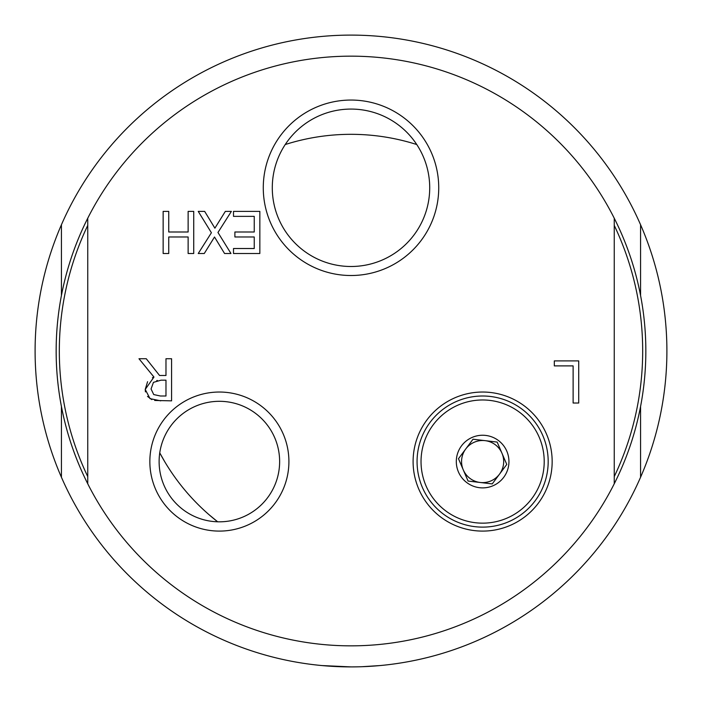 <?xml version="1.0" encoding="UTF-8"?>
<svg xmlns="http://www.w3.org/2000/svg" width="702" height="702" viewBox="0 0 702 702"><rect width="100%" height="100%" fill="white"/><g stroke="black" fill="none" stroke-linecap="round" stroke-linejoin="round"><path stroke-width="1.05" d="M164.654 461.565L159.749 452.851A216.681 216.681 0 0 0 217.664 521.797L209.073 514.733M416.769 144.542A216.681 216.681 0 0 0 285.231 144.542M429.712 187.785A78.712 78.712 0 0 1 351 266.497A78.712 78.712 0 0 1 272.288 187.785A78.712 78.712 0 0 1 351 109.073A78.712 78.712 0 0 1 429.712 187.785M61.425 224.754A315.9 315.9 0 0 0 351 666.9A315.9 315.9 0 0 0 640.575 224.754A315.9 315.9 0 0 0 61.425 224.754L61.425 295.533M362.083 666.707L379.957 665.566M322.042 665.566L351 666.9M63.759 284.477A294.84 294.84 0 0 0 614.25 483.775A294.84 294.84 0 0 0 351 56.16A294.84 294.84 0 0 0 63.759 284.477M640.575 477.246L640.575 406.467M640.575 295.533L640.575 224.754M61.425 406.467L61.425 477.246M422.393 487.451A65.558 65.558 0 0 1 507.449 400.886A65.558 65.558 0 0 1 529.387 507.511A65.558 65.558 0 0 1 422.393 487.451M426.035 485.881A61.592 61.592 0 0 1 489.856 400.403A61.592 61.592 0 0 1 531.976 498.411A61.592 61.592 0 0 1 426.035 485.881M480.15 482.476A21.06 21.06 0 0 1 463.276 469.884A21.06 21.06 0 0 0 480.15 482.476L492.225 483.906L499.499 474.166A21.06 21.06 0 0 1 480.15 482.476L468.076 481.054L463.276 469.884A21.06 21.06 0 0 1 465.751 448.964A21.06 21.06 0 0 0 463.276 469.884L458.476 458.704L465.751 448.964A21.06 21.06 0 0 1 501.974 453.246A21.06 21.06 0 0 1 499.499 474.166L506.774 464.426L497.174 442.076L473.025 439.224L465.751 448.964M506.809 451.175A26.325 26.325 0 0 1 493.015 485.749A26.325 26.325 0 0 1 458.441 471.955A26.325 26.325 0 0 1 472.235 437.381A26.325 26.325 0 0 1 506.809 451.175M193.726 253.501L188.127 253.501L188.127 236.978L168.743 236.978L168.743 253.501L163.145 253.501L163.145 211.381L168.743 211.381L168.743 231.993L188.127 231.993L188.127 211.381L193.726 211.381L193.726 253.501M145.437 391.892L145.226 389.417L147.587 381.686M152.422 377.729L153.966 377.062L138.978 358.731L146.253 358.731L159.565 375.491L165.979 375.491L165.979 358.731L171.578 358.731L171.578 400.851L154.668 400.456M151.816 399.613L147.508 396.419M157.362 380.466L156.713 380.589M161.065 380.168L153.457 382.353L151.062 388.969L153.729 394.568L160.416 396.007L165.979 396.007L165.979 380.168L161.065 380.168M160.723 400.851L150.009 398.631L145.226 389.417L153.966 377.062M554.317 360.907L578.72 360.907L578.72 403.027L573.122 403.027L573.122 365.891L554.317 365.891L554.317 360.907M234.889 236.978L234.889 231.993L254.247 231.993L254.247 216.365L233.494 216.365L233.494 211.381L259.845 211.381L259.845 253.501L233.494 253.501L233.494 248.517L254.247 248.517L254.247 236.978L234.889 236.978M198.236 211.381L204.651 211.381L214.891 228.176L225.333 211.381L231.379 211.381L217.962 232.476L230.967 253.501L224.552 253.501L214.514 237.013L204.273 253.501L198.236 253.501L211.407 232.748L198.236 211.381M87.75 218.225L87.75 483.775A294.84 294.84 0 0 1 87.75 218.225M614.25 483.775L614.25 218.225A294.84 294.84 0 0 1 614.25 483.775M263.276 187.785A87.724 87.724 0 0 0 394.866 263.759A87.724 87.724 0 0 0 394.866 111.811A87.724 87.724 0 0 0 263.276 187.785M149.851 461.565A69.524 69.524 0 0 0 254.142 521.779A69.524 69.524 0 0 0 254.142 401.351A69.524 69.524 0 0 0 149.851 461.565M413.101 461.565A69.524 69.524 0 0 0 517.392 521.779A69.524 69.524 0 0 0 517.392 401.351A69.524 69.524 0 0 0 413.101 461.565M279.633 461.565A60.258 60.258 0 0 1 219.375 521.823A60.258 60.258 0 0 1 159.117 461.565A60.258 60.258 0 0 1 219.375 401.307A60.258 60.258 0 0 1 279.633 461.565M87.75 225.395A291.681 291.681 0 0 0 87.75 476.605M614.25 476.605A291.681 291.681 0 0 0 614.25 225.395"/></g></svg>
